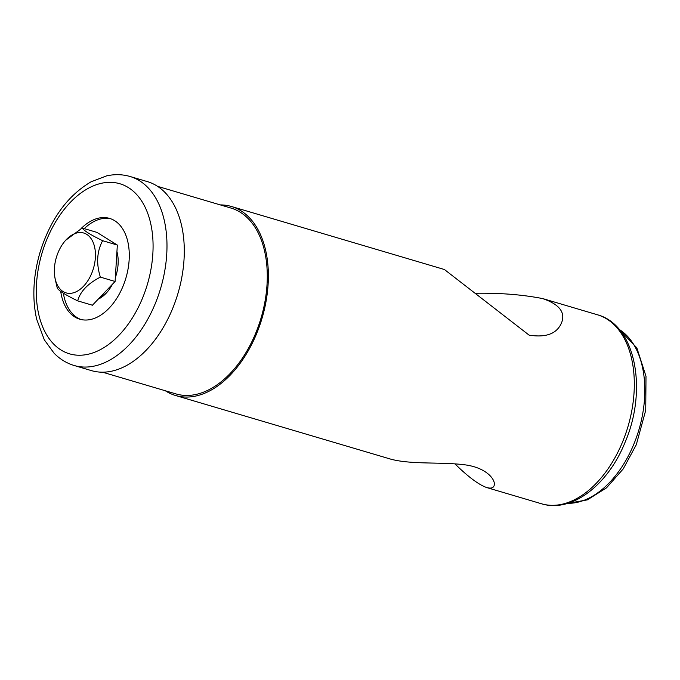 <?xml version="1.0" encoding="UTF-8"?>
<svg xmlns="http://www.w3.org/2000/svg" width="680" height="680" viewBox="0 0 680 680"><rect width="100%" height="100%" fill="white"/><g stroke="black" fill="none" stroke-linecap="round" stroke-linejoin="round"><path stroke-width="1.02" d="M220.32 204.918A98.549 61.055 106.5 0 1 231.438 206.49A98.549 61.055 106.5 0 1 256.504 333.923A98.549 61.055 106.5 0 1 175.517 395.488A98.549 61.055 106.5 0 1 165.333 390.762M454.886 463.819C468.197 476.884 478.822 484.798 486.744 487.56C490.722 488.623 493.136 488.079 493.986 485.919C496.476 480.802 487.322 467.177 463.216 464.627C439.161 461.796 408.723 464.831 388.493 458.481L175.517 395.488M476.263 293.25C500.642 292.918 522.775 294.695 542.657 298.588C559.283 304.266 565.598 312.307 561.604 322.694C557.005 333.684 546.167 337.841 529.108 335.138L444.406 269.51L231.438 206.49M80.962 228.692A52.564 32.563 106.5 0 1 109.591 218.399A52.564 32.563 106.5 0 1 122.961 286.365A52.564 32.563 106.5 0 1 79.764 319.2A52.564 32.563 106.5 0 1 60.716 291.414M130.058 176.494L147.364 181.611A98.549 61.055 106.5 0 1 172.431 309.043A98.549 61.055 106.5 0 1 91.443 370.617L74.137 365.491C66.538 363.205 59.84 359.1 54.06 353.183L44.319 339.83L36.643 319.166C32.096 298.562 33.124 276.641 39.72 253.402C49.963 219.886 67.065 196.027 91.026 181.823L106.573 175.891C114.622 174.089 122.451 174.284 130.058 176.494A98.549 61.055 106.5 0 1 155.125 303.926A98.549 61.055 106.5 0 1 74.137 365.491M157.539 186.337L230.971 208.063A96.909 60.035 106.5 0 1 255.621 333.37A96.909 60.035 106.5 0 1 175.984 393.916L102.553 372.19M81.013 319.524A52.564 32.563 106.5 0 1 63.35 293.199M84.252 228.625A52.564 32.563 106.5 0 1 110.814 218.807M112.472 284.214A31.96 19.796 106.5 0 1 106.564 292.782A31.96 19.796 106.5 0 1 98.209 299.157M116.934 251.651A31.96 19.796 106.5 0 1 117.7 255.144A31.96 19.796 106.5 0 1 115.328 277.652M107.457 291.762A28.135 17.434 106.5 0 1 100.648 296.607M116.867 252.832A28.135 17.434 106.5 0 1 117.895 256.488M55.199 279.183L57.29 288.192C59.134 290.955 65.934 295.179 77.698 300.866L92.421 305.226L115.09 281.477L117.343 245.055L96.934 232.381L82.212 228.021L65.705 240.244A31.203 19.337 106.5 0 1 90.474 237.77A31.203 19.337 106.5 0 1 91.689 273.377A31.203 19.337 106.5 0 1 70.831 293.31A31.203 19.337 106.5 0 1 54.825 276.998A31.203 19.337 106.5 0 1 65.705 240.244M77.698 300.866C80.206 291.55 87.763 283.637 100.368 277.117C96.135 263.611 96.883 251.473 102.629 240.695L117.343 245.055M102.629 240.695C90.822 234.991 84.022 230.767 82.212 228.021M100.368 277.117L115.09 281.477M622.455 442.187A98.549 61.055 106.5 0 1 541.467 503.761C571.812 513.255 608.005 484.84 624.988 442.51C647.726 390.184 635.894 324.972 597.388 314.764A98.549 61.055 106.5 0 1 622.455 442.187M142.4 298.435A88.697 54.953 106.5 0 1 41.675 324.326A88.697 54.953 106.5 0 1 99.951 183.634A88.697 54.953 106.5 0 1 142.4 298.435M619.267 329.477A91.978 56.984 106.5 0 1 633.751 444.388A91.978 56.984 106.5 0 1 567.834 503.319M486.744 487.568L541.467 503.761M542.657 298.571L597.388 314.764M567.443 503.429L587.358 499.868L606.466 487.883L623.229 468.894L636.293 444.703L645.736 410.236L646 376.295L636.837 347.854L619.004 329.171M54.825 276.998L55.182 279.183"/></g></svg>
